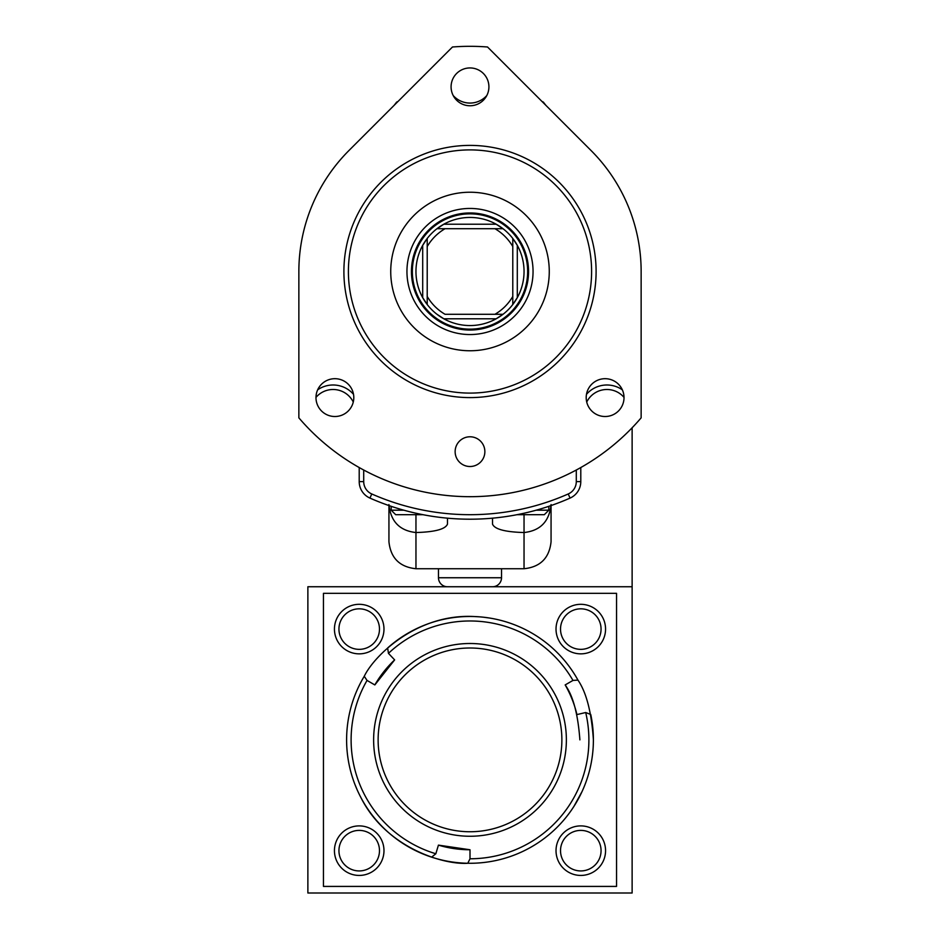 <?xml version="1.0" encoding="UTF-8"?>
<svg xmlns="http://www.w3.org/2000/svg" width="940" height="940" viewBox="0 0 940 940"><rect width="100%" height="100%" fill="white"/><g stroke="black" fill="none" stroke-linecap="round" stroke-linejoin="round"><path stroke-width="1.41" d="M390.735 271.495A79.265 79.265 0 0 0 470 350.761A79.265 79.265 0 0 0 549.265 271.495A79.265 79.265 0 0 0 470 192.23A79.265 79.265 0 0 0 390.735 271.495M406.95 271.495A63.05 63.05 0 0 0 470 334.546A63.05 63.05 0 0 0 533.051 271.495A63.05 63.05 0 0 0 470 208.445A63.05 63.05 0 0 0 406.95 271.495M411.45 271.495A58.55 58.55 0 0 0 470 330.046A58.55 58.55 0 0 0 528.55 271.495A58.55 58.55 0 0 0 470 212.957A58.55 58.55 0 0 0 411.45 271.495M512.782 238.478L512.782 246.527L512.782 238.478L517.294 245.34A54.038 54.038 0 0 0 415.962 271.495A54.038 54.038 0 0 0 517.294 297.663A54.038 54.038 0 0 0 517.294 245.34L517.294 297.663L512.782 304.513L512.782 296.476L512.782 304.513A54.038 54.038 0 0 0 517.294 297.663M343.899 271.495A126.101 126.101 0 0 0 470 397.596A126.101 126.101 0 0 0 596.101 271.495A126.101 126.101 0 0 0 470 145.394A126.101 126.101 0 0 0 343.899 271.495M348.399 271.495A121.601 121.601 0 0 0 470 393.096A121.601 121.601 0 0 0 591.601 271.495A121.601 121.601 0 0 0 470 149.895A121.601 121.601 0 0 0 348.399 271.495M503.018 228.714L494.969 228.714A49.538 49.538 0 0 1 512.782 246.527L512.782 296.476A49.538 49.538 0 0 1 494.969 314.277L503.018 314.277L496.167 318.789A54.038 54.038 0 0 0 503.018 314.277L445.031 314.277A49.538 49.538 0 0 1 427.218 296.476L427.218 304.513L422.706 297.663A54.038 54.038 0 0 0 427.218 304.513L427.218 246.527A49.538 49.538 0 0 1 445.031 228.714L436.983 228.714L443.833 224.214L496.167 224.214L503.018 228.714L436.983 228.714M443.833 318.789L436.983 314.277A54.038 54.038 0 0 0 443.833 318.789L496.167 318.789M427.218 238.478L427.218 246.527L427.218 238.478L422.706 245.34L422.706 297.663M484.864 451.647A14.864 14.864 0 0 0 470 436.783A14.864 14.864 0 0 0 455.136 451.647A14.864 14.864 0 0 0 470 466.51A14.864 14.864 0 0 0 484.864 451.647M488.918 86.844A18.918 18.918 0 0 0 470 67.939A18.918 18.918 0 0 0 451.082 86.844A18.918 18.918 0 0 0 470 105.762A18.918 18.918 0 0 0 488.918 86.844M624.019 397.596A18.918 18.918 0 0 0 605.113 378.691A18.918 18.918 0 0 0 586.196 397.596A18.918 18.918 0 0 0 605.113 416.514A18.918 18.918 0 0 0 624.019 397.596M353.804 397.596A18.918 18.918 0 0 0 334.887 378.691A18.918 18.918 0 0 0 315.981 397.596A18.918 18.918 0 0 0 334.887 416.514A18.918 18.918 0 0 0 353.804 397.596M298.861 271.495A171.139 171.139 0 0 1 348.987 150.482L452.469 47A225.177 225.177 0 0 1 487.531 47L591.013 150.482A171.139 171.139 0 0 1 641.139 271.495L641.139 417.853A225.177 225.177 0 0 1 298.861 417.853L298.861 271.495L298.861 417.853M580.791 467.544L580.791 481.609A18.013 18.013 0 0 1 570.051 498.094A247.702 247.702 0 0 1 369.949 498.094A18.013 18.013 0 0 1 359.209 481.609L359.209 467.544M487.531 47L591.013 150.482M453.197 95.539A22.513 22.513 0 0 0 486.803 95.539M586.478 394.33A27.025 27.025 0 0 1 622.362 389.841M624.019 397.373A22.513 22.513 0 0 0 586.725 402.038M317.638 389.841A27.025 27.025 0 0 1 353.522 394.33M353.276 402.038A22.513 22.513 0 0 0 315.981 397.373M397.949 101.532A184.651 184.651 0 0 0 396.68 102.072L394.107 105.362M542.051 101.532A184.651 184.651 0 0 1 543.32 102.072L545.893 105.362M632.127 427.771L632.127 586.748L307.873 586.748L307.873 893L632.127 893L632.127 586.748M616.546 593.328L323.454 593.328L323.454 886.42L616.546 886.42L616.546 593.328M470 849.76A109.886 109.886 0 0 1 438.428 845.13L470 849.76L470 858.772A118.898 118.898 0 0 0 585.702 712.52L590.755 714.494A123.398 123.398 0 0 1 431.601 857.151A123.398 123.398 0 0 1 364.262 676.271L367.035 680.431A118.898 118.898 0 0 0 435.843 853.755L431.601 857.151M373.627 739.874A96.373 96.373 0 0 1 470 643.5A96.373 96.373 0 0 1 566.374 739.874A96.373 96.373 0 0 1 470 836.259A96.373 96.373 0 0 1 373.627 739.874M561.873 739.874A91.873 91.873 0 0 0 470 648.001A91.873 91.873 0 0 0 378.127 739.874A91.873 91.873 0 0 0 470 831.747A91.873 91.873 0 0 0 561.873 739.874M579.886 739.874C577.971 714.036 573.071 695.729 565.163 684.931A109.886 109.886 0 0 1 576.937 714.588L585.702 712.52M573.764 806.673L582.119 791.409M574.516 805.474L572.014 809.305M571.496 810.068L570.427 811.573M570.169 811.937L569.452 812.936M568.512 814.193L566.068 817.318M566.103 817.283L569.593 812.736M571.532 810.01L572.084 809.211M360.279 796.345L360.925 797.59C352.406 779.154 352.406 779.154 360.925 797.59C386.434 848.444 444.573 865.035 467.791 863.261L470 858.772M354.462 783.232L354.897 784.36M354.921 784.407L357.106 789.694M358.504 792.737L358.916 793.618M565.163 684.931L572.965 680.431A118.898 118.898 0 0 0 388.455 653.347L387.632 647.989A123.398 123.398 0 0 1 577.959 680.102L572.965 680.431M394.636 659.904L374.837 684.931A109.886 109.886 0 0 1 394.636 659.904L388.455 653.347M374.837 684.931L367.035 680.431M438.428 845.13L435.843 853.755M475.969 616.616L474.547 616.558C417.76 613.232 374.332 655.274 364.262 676.271M474.547 616.558L479.118 616.816M480.046 616.887L481.879 617.051M482.314 617.098L483.548 617.227M485.111 617.404L489.035 617.956M488.976 617.944L483.301 617.192M479.964 616.875L479.001 616.805M593.399 739.874C591.554 712.391 586.407 692.463 577.959 680.102M338.94 850.665A20.269 20.269 0 0 0 359.209 870.934A20.269 20.269 0 0 0 379.478 850.665A20.269 20.269 0 0 0 359.209 830.396A20.269 20.269 0 0 0 338.94 850.665M383.978 850.665A24.769 24.769 0 0 1 359.209 875.434A24.769 24.769 0 0 1 334.44 850.665A24.769 24.769 0 0 1 359.209 825.896A24.769 24.769 0 0 1 383.978 850.665M560.522 850.665A20.269 20.269 0 0 0 580.791 870.934A20.269 20.269 0 0 0 601.06 850.665A20.269 20.269 0 0 0 580.791 830.396A20.269 20.269 0 0 0 560.522 850.665M605.56 850.665A24.769 24.769 0 0 1 580.791 875.434A24.769 24.769 0 0 1 556.022 850.665A24.769 24.769 0 0 1 580.791 825.896A24.769 24.769 0 0 1 605.56 850.665M560.522 629.083A20.269 20.269 0 0 0 580.791 649.352A20.269 20.269 0 0 0 601.06 629.083A20.269 20.269 0 0 0 580.791 608.826A20.269 20.269 0 0 0 560.522 629.083M605.56 629.083A24.769 24.769 0 0 1 580.791 653.852A24.769 24.769 0 0 1 556.022 629.083A24.769 24.769 0 0 1 580.791 604.314A24.769 24.769 0 0 1 605.56 629.083M338.94 629.083A20.269 20.269 0 0 0 359.209 649.352A20.269 20.269 0 0 0 379.478 629.083A20.269 20.269 0 0 0 359.209 608.826A20.269 20.269 0 0 0 338.94 629.083M383.978 629.083A24.769 24.769 0 0 1 359.209 653.852A24.769 24.769 0 0 1 334.44 629.083A24.769 24.769 0 0 1 359.209 604.314A24.769 24.769 0 0 1 383.978 629.083M438.475 568.735L438.475 577.748A9.012 9.012 0 0 0 447.487 586.748L492.513 586.748L447.487 586.748M501.525 568.735L501.525 577.748A9.012 9.012 0 0 1 492.513 586.748M492.513 518.175L492.513 524.085C494.522 529.185 505.027 532.005 524.038 532.534C540.336 530.759 549.348 521.43 551.063 504.557M447.487 518.175L447.487 524.085C445.478 529.185 434.973 532.005 415.962 532.534L415.962 568.735L524.038 568.735C540.336 567.02 549.348 558.008 551.063 541.722L551.063 505.555M415.962 568.735C399.664 567.02 390.652 558.008 388.937 541.722L388.937 505.555M388.937 504.557C390.652 521.43 399.664 530.759 415.962 532.534L415.962 514.697M536.188 510.197L548.819 510.197L544.307 514.697L517.024 514.697M422.977 514.697L395.693 514.697L391.181 510.197L403.812 510.197M527.645 271.495A57.646 57.646 0 0 0 470 213.85A57.646 57.646 0 0 0 412.355 271.495A57.646 57.646 0 0 0 470 329.141A57.646 57.646 0 0 0 527.645 271.495M576.29 481.609L580.791 481.609A18.013 18.013 0 0 1 570.051 498.094A247.702 247.702 0 0 1 369.949 498.094A18.013 18.013 0 0 1 359.209 481.609L363.71 481.609A13.513 13.513 0 0 0 371.77 493.97A243.202 243.202 0 0 0 568.23 493.97A13.513 13.513 0 0 0 576.29 481.609L576.29 470.024M363.71 470.024L363.71 481.609M371.77 493.97L369.949 498.094M568.23 493.97L570.051 498.094M501.525 577.748L438.475 577.748M524.038 568.735L524.038 514.697M548.819 510.197L548.819 506.331M391.181 510.197L391.181 506.331"/></g></svg>
